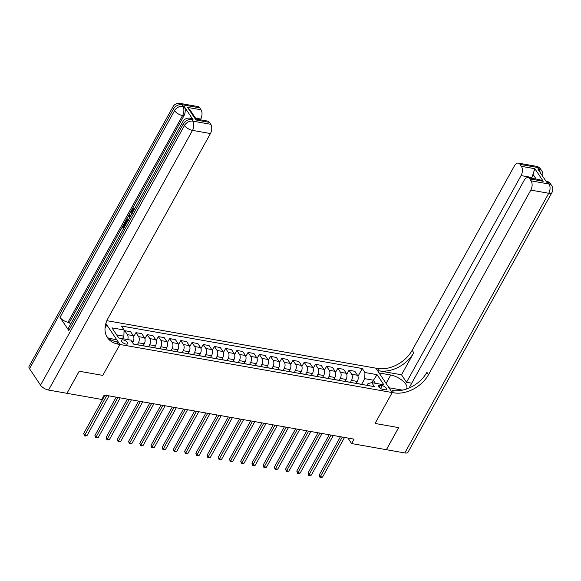 <?xml version="1.0" encoding="UTF-8"?>
<svg xmlns="http://www.w3.org/2000/svg" width="581" height="581" viewBox="0 0 581 581"><rect width="100%" height="100%" fill="white"/><g stroke="black" fill="none" stroke-linecap="round" stroke-linejoin="round"><path stroke-width="0.87" d="M125.997 344.097A3.559 1.496 29 0 0 127.704 343.72A3.559 1.496 29 0 0 126.578 341.548A3.559 1.496 29 0 0 123.172 339.885A3.559 1.496 29 0 0 121.473 340.263A3.559 1.496 29 0 0 122.598 342.434A3.559 1.496 29 0 0 125.997 344.097M66.968 393.279L79.234 371.237L102.786 375.391L119.918 344.475L392.204 392.538L375.885 368.172L106.875 320.683M347.932 438.059L351.614 443.557L354.061 439.142L104.21 395.036L101.762 399.452L66.997 393.315M382.131 385.653L380.156 385.305A3.45 1.452 29 0 0 378.507 385.675A3.45 1.452 29 0 0 379.596 387.774A3.45 1.452 29 0 0 382.894 389.386L384.869 389.735A3.45 1.452 29 0 0 386.518 389.364A3.45 1.452 29 0 0 385.428 387.266A3.45 1.452 29 0 0 382.131 385.653L380.57 388.471M48.557 390.062A6.681 2.811 -151 0 1 40.532 385.159L184.475 125.481L183.371 123.833A6.681 4.692 146.2 0 1 191.694 119.483A6.681 3.835 -80 0 0 189.914 118.212L191.258 118.444A6.681 3.835 100 0 1 193.037 119.722L191.694 119.483L192.79 121.131L210.736 124.298A6.681 3.835 100 0 1 210.445 133.55L192.5 130.384L48.557 390.062L66.953 393.308L79.19 371.23L102.786 375.391L119.918 344.475L105.865 323.479L106.802 324.888L105.546 324.663M375.362 383.293L373.278 380.185L364.759 378.681L364.948 372.515L362.283 368.528L121.4 326.006L124.073 329.993L123.876 336.159L116.665 334.888M364.948 372.515L377.062 374.651L383.852 384.796L371.738 382.654L368.02 383.554L367.032 385.341M124.073 329.993L111.959 327.858L118.749 337.997L130.856 340.139L133.528 344.119L374.411 386.641L371.738 382.654M404.812 452.948L548.755 193.27A6.681 2.811 29 0 0 551.95 192.558L408.007 452.236A6.681 2.811 -151 0 1 404.812 452.948L386.423 449.701L398.66 427.616L375.065 423.455L398.617 427.609L386.372 449.694L351.614 443.557M402.96 390.033A12.521 5.265 29 0 1 400.665 389.822L389.009 387.767L392.204 392.538L375.065 423.455L392.204 392.538L393.816 392.829A27.83 19.536 146.2 0 0 428.487 374.701L530.809 190.103A6.681 3.835 -80 0 0 531.107 180.851L549.045 184.017L547.941 182.369L546.598 182.136L537.781 168.962L539.124 169.202L538.021 167.553L520.082 164.387L521.382 166.326L534.84 168.701L543.257 181.279L539.604 179.674L528.027 177.633A6.681 3.835 -80 0 0 524.222 180.255L409.656 386.939L410.077 387.571M371.891 382.683L377.062 374.651M361.636 384.302L364.759 378.681M356.211 383.431L357.315 381.441A4.452 2.556 -80 0 0 357.511 375.275L354.846 371.288L349.014 370.257L346.763 374.324M350.423 382.327L351.483 380.41A4.452 2.556 -80 0 0 351.679 374.244L349.014 370.257M344.998 381.448L346.102 379.458A4.452 2.556 -80 0 0 346.298 373.292L343.632 369.313L337.801 368.281L335.542 372.348M339.21 380.344L340.27 378.434A4.452 2.556 -80 0 0 340.466 372.261L337.801 368.281M333.784 379.473L334.888 377.483A4.452 2.556 -80 0 0 335.084 371.317L332.412 367.33L326.587 366.299L324.329 370.366M327.996 378.362L329.057 376.452A4.452 2.556 -80 0 0 329.253 370.286L326.587 366.299M322.571 377.49L323.675 375.5A4.452 2.556 -80 0 0 323.871 369.334L321.199 365.347L315.367 364.323L313.115 368.383M316.783 376.386L317.843 374.476A4.452 2.556 -80 0 0 318.039 368.303L315.367 364.323M311.358 375.508L312.462 373.525A4.452 2.556 -80 0 0 312.658 367.352L309.985 363.372L304.154 362.341L301.902 366.408M305.57 374.404L306.63 372.494A4.452 2.556 -80 0 0 306.826 366.328L304.154 362.341M300.145 373.532L301.248 371.542A4.452 2.556 -80 0 0 301.437 365.376L298.772 361.389L292.94 360.365L290.689 364.425M294.356 372.428L295.417 370.511A4.452 2.556 -80 0 0 295.606 364.345L292.94 360.365M288.931 371.549L290.028 369.567A4.452 2.556 -80 0 0 290.224 363.394L287.559 359.414L281.727 358.383L279.476 362.45M283.143 370.446L284.203 368.536A4.452 2.556 -80 0 0 284.392 362.37L281.727 358.383M277.718 369.574L278.815 367.584A4.452 2.556 -80 0 0 279.011 361.418L276.345 357.431L270.514 356.4L268.262 360.467M271.923 368.47L272.983 366.553A4.452 2.556 -80 0 0 273.179 360.387L270.514 356.4M266.497 367.591L267.601 365.602A4.452 2.556 -80 0 0 267.797 359.436L265.132 355.456L259.3 354.425L257.049 358.492M260.709 366.488L261.77 364.577A4.452 2.556 -80 0 0 261.966 358.404L259.3 354.425M255.284 365.616L256.388 363.626A4.452 2.556 -80 0 0 256.584 357.46L253.919 353.473L248.087 352.442L245.828 356.509M249.496 364.505L250.556 362.595A4.452 2.556 -80 0 0 250.752 356.429L248.087 352.442M244.071 363.633L245.175 361.643A4.452 2.556 -80 0 0 245.371 355.478L242.698 351.49L236.874 350.466L234.615 354.526M238.283 362.529L239.343 360.619A4.452 2.556 -80 0 0 239.539 354.446L236.874 350.466M232.858 361.658L233.961 359.668A4.452 2.556 -80 0 0 234.158 353.502L231.485 349.515L225.653 348.484L223.402 352.551M227.069 360.547L228.13 358.637A4.452 2.556 -80 0 0 228.326 352.471L225.653 348.484M221.644 359.675L222.748 357.685A4.452 2.556 -80 0 0 222.944 351.52L220.272 347.532L214.44 346.508L212.188 350.568M215.856 358.571L216.916 356.654A4.452 2.556 -80 0 0 217.112 350.488L214.44 346.508M210.431 357.693L211.535 355.71A4.452 2.556 -80 0 0 211.724 349.537L209.058 345.557L203.227 344.526L200.975 348.593M204.643 356.589L205.703 354.679A4.452 2.556 -80 0 0 205.892 348.513L203.227 344.526M199.218 355.717L200.314 353.727A4.452 2.556 -80 0 0 200.51 347.561L197.845 343.574L192.013 342.543L189.762 346.61M193.429 354.613L194.49 352.696A4.452 2.556 -80 0 0 194.679 346.53L192.013 342.543M188.004 353.735L189.101 351.745A4.452 2.556 -80 0 0 189.297 345.579L186.632 341.599L180.8 340.568L178.549 344.635M182.209 352.631L183.269 350.721A4.452 2.556 -80 0 0 183.465 344.555L180.8 340.568M176.784 351.759L177.888 349.769A4.452 2.556 -80 0 0 178.084 343.603L175.418 339.616L169.587 338.585L167.335 342.652M170.996 350.648L172.056 348.738A4.452 2.556 -80 0 0 172.252 342.572L169.587 338.585M165.57 349.777L166.674 347.787A4.452 2.556 -80 0 0 166.87 341.621L164.205 337.641L158.373 336.61L156.115 340.677M159.782 348.673L160.843 346.763A4.452 2.556 -80 0 0 161.039 340.589L158.373 336.61M154.357 347.801L155.461 345.811A4.452 2.556 -80 0 0 155.657 339.645L152.985 335.658L147.16 334.627L144.901 338.694M148.569 346.69L149.629 344.78A4.452 2.556 -80 0 0 149.825 338.614L147.16 334.627M143.144 345.818L144.248 343.829A4.452 2.556 -80 0 0 144.444 337.663L141.771 333.676L135.939 332.652L133.688 336.711M137.356 344.715L138.416 342.797A4.452 2.556 -80 0 0 138.612 336.631L135.939 332.652M132.57 342.688L133.034 341.853A4.452 2.556 -80 0 0 133.231 335.68L130.558 331.7L124.726 330.669L124.007 331.969M122.489 338.658L123.876 336.159M363.583 384.731A4.452 2.556 -80 0 0 363.118 384.564L357.286 383.533A4.452 2.556 -80 0 0 356.792 383.533M362.283 368.528L357.976 376.306M357.751 383.7A4.452 2.556 -80 0 0 357.286 383.533M352.369 382.748A4.452 2.556 -80 0 0 351.904 382.581L346.073 381.557A4.452 2.556 -80 0 0 345.579 381.55M346.537 381.724A4.452 2.556 -80 0 0 346.073 381.557M341.156 380.773A4.452 2.556 -80 0 0 340.691 380.606L334.859 379.575A4.452 2.556 -80 0 0 334.358 379.575M335.324 379.742A4.452 2.556 -80 0 0 334.859 379.575M329.943 378.79A4.452 2.556 -80 0 0 329.471 378.623L323.646 377.599A4.452 2.556 -80 0 0 323.145 377.592M324.111 377.759A4.452 2.556 -80 0 0 323.646 377.599M318.729 376.815A4.452 2.556 -80 0 0 318.257 376.648L312.425 375.617A4.452 2.556 -80 0 0 311.932 375.609M312.898 375.784A4.452 2.556 -80 0 0 312.425 375.617M307.516 374.832A4.452 2.556 -80 0 0 307.044 374.665L301.212 373.634A4.452 2.556 -80 0 0 300.718 373.634M301.684 373.801A4.452 2.556 -80 0 0 301.212 373.634M296.295 372.849A4.452 2.556 -80 0 0 295.831 372.69L289.999 371.658A4.452 2.556 -80 0 0 289.505 371.651M290.464 371.825A4.452 2.556 -80 0 0 289.999 371.658M285.082 370.874A4.452 2.556 -80 0 0 284.617 370.707L278.786 369.676A4.452 2.556 -80 0 0 278.292 369.676M279.25 369.843A4.452 2.556 -80 0 0 278.786 369.676M273.869 368.891A4.452 2.556 -80 0 0 273.404 368.724L267.572 367.7A4.452 2.556 -80 0 0 267.078 367.693M268.037 367.867A4.452 2.556 -80 0 0 267.572 367.7M262.656 366.916A4.452 2.556 -80 0 0 262.191 366.749L256.359 365.718A4.452 2.556 -80 0 0 255.865 365.718M256.824 365.885A4.452 2.556 -80 0 0 256.359 365.718M251.442 364.933A4.452 2.556 -80 0 0 250.977 364.766L245.146 363.742A4.452 2.556 -80 0 0 244.645 363.735M245.61 363.902A4.452 2.556 -80 0 0 245.146 363.742M240.229 362.958A4.452 2.556 -80 0 0 239.757 362.791L233.932 361.76A4.452 2.556 -80 0 0 233.431 361.752M234.397 361.927A4.452 2.556 -80 0 0 233.932 361.76M229.016 360.975A4.452 2.556 -80 0 0 228.544 360.808L222.712 359.777A4.452 2.556 -80 0 0 222.218 359.777M223.184 359.944A4.452 2.556 -80 0 0 222.712 359.777M217.802 358.993A4.452 2.556 -80 0 0 217.33 358.833L211.499 357.802A4.452 2.556 -80 0 0 211.005 357.794M211.971 357.969A4.452 2.556 -80 0 0 211.499 357.802M206.582 357.017A4.452 2.556 -80 0 0 206.117 356.85L200.285 355.819A4.452 2.556 -80 0 0 199.791 355.819M200.757 355.986A4.452 2.556 -80 0 0 200.285 355.819M195.369 355.035A4.452 2.556 -80 0 0 194.904 354.875L189.072 353.844A4.452 2.556 -80 0 0 188.578 353.836M189.537 354.011A4.452 2.556 -80 0 0 189.072 353.844M184.155 353.059A4.452 2.556 -80 0 0 183.69 352.892L177.859 351.861A4.452 2.556 -80 0 0 177.365 351.861M178.323 352.028A4.452 2.556 -80 0 0 177.859 351.861M172.942 351.077A4.452 2.556 -80 0 0 172.477 350.909L166.645 349.885A4.452 2.556 -80 0 0 166.151 349.878M167.11 350.045A4.452 2.556 -80 0 0 166.645 349.885M161.729 349.101A4.452 2.556 -80 0 0 161.264 348.934L155.432 347.903A4.452 2.556 -80 0 0 154.931 347.903M155.897 348.07A4.452 2.556 -80 0 0 155.432 347.903M150.515 347.118A4.452 2.556 -80 0 0 150.051 346.951L144.219 345.927A4.452 2.556 -80 0 0 143.718 345.92M144.684 346.087A4.452 2.556 -80 0 0 144.219 345.927M139.302 345.143A4.452 2.556 -80 0 0 138.83 344.976L133.463 344.025M127.726 339.58A4.452 2.556 -80 0 0 127.399 334.656L124.726 330.669M340.437 436.738L319.209 475.033L320.313 476.681L342.274 437.057M322.557 477.074L320.915 477.611L320.022 477.451L320.313 476.681L322.557 477.074L344.518 437.457M320.022 477.451L319.209 475.033M329.224 434.755L307.995 473.05L309.099 474.699L331.061 435.082M311.343 475.098L308.801 475.469L309.099 474.699L311.343 475.098L333.305 435.474M308.801 475.469L307.995 473.05M318.01 432.78L296.782 471.075L297.886 472.716L319.848 433.099M300.13 473.116L297.588 473.493L297.886 472.716L300.13 473.116L322.092 433.499M297.588 473.493L296.782 471.075M306.797 430.797L285.569 469.092L286.673 470.741L308.634 431.124M288.917 471.133L287.275 471.67L286.375 471.511L286.673 470.741L288.917 471.133L310.871 431.516M286.375 471.511L285.569 469.092M295.584 428.814L274.355 467.117L275.459 468.758L297.414 429.141M277.696 469.157L275.162 469.535L275.459 468.758L277.696 469.157L299.658 429.541M275.162 469.535L274.355 467.117M406.097 389.154A12.521 5.265 29 0 0 406.664 388.486A12.521 5.265 29 0 0 402.706 380.853A12.521 5.265 29 0 0 390.744 375.006L379.088 372.944L375.885 368.172L377.505 368.456A27.83 19.536 146.2 0 0 412.169 350.336L514.497 165.73A6.681 3.835 -80 0 1 518.303 163.108L536.248 166.275A6.681 3.835 100 0 1 538.021 167.553A6.681 4.692 146.2 0 1 540.635 169.136A6.681 6.681 0 0 0 536.248 166.275M411.733 383.184L406.526 382.262L521.092 175.578A6.681 3.835 -80 0 0 521.382 166.326M401.522 374.789L379.088 370.831A27.83 19.536 146.2 0 0 413.759 352.703L401.522 374.789L406.526 382.262M543.257 181.279L529.807 178.904L531.107 180.851M529.807 178.904A6.681 3.835 -80 0 0 528.027 177.633M520.082 164.387A6.681 3.835 -80 0 0 518.303 163.108M536.161 179.064L532.973 174.3A6.681 3.835 100 0 1 531.855 177.481L521.092 175.578M531.441 178.229L531.855 177.481M393.816 392.829L392.233 390.454A27.83 19.536 146.2 0 0 426.897 372.334L428.487 374.701M532.973 174.3L534.84 168.701M131.793 214.186C131.001 212.936 131.008 211.455 131.807 209.741L133.71 208.848L133.274 208.659L134.385 209.102M134.095 209.843L132.817 210.366L132.475 212.537M129.352 218.173L128.691 215.478L129.164 214.636L130.957 215.282M123.455 228.805L122.279 227.048L124.349 223.307L125.068 223.438L125.373 223.896L123.717 226.88L124.102 227.454M193.037 119.722L184.221 106.548A6.681 3.835 100 0 1 183.93 115.801L182.579 115.568L68.013 322.252A6.681 2.811 -151 0 1 59.988 317.349L68.805 330.516A6.681 2.811 -151 0 1 68.347 328.229L182.913 121.545A6.681 2.811 29 0 0 183.371 123.833L68.805 330.516M70.548 324.256L69.364 322.484L131.546 210.293M132.119 209.269L183.93 115.801M126.171 223.917L124.995 222.153L127.174 218.979L128.779 219.211M108.618 338.273L116.723 339.703L119.918 344.475L118.306 344.192A27.83 19.536 -33.8 0 1 107.42 337.59A27.83 19.536 -33.8 0 1 108.117 318.148L210.445 133.55M196.08 119.032L195.979 119.984L187.554 107.405L201.011 109.78L199.711 107.834L181.773 104.667L182.87 106.316L184.221 106.548M201.011 109.78A6.681 3.835 100 0 1 200.721 119.025L195.499 118.11M200.307 119.78L200.721 119.025M59.988 317.349L174.554 110.666L173.45 109.017A6.681 4.692 146.2 0 1 181.773 104.667A6.681 3.835 -80 0 0 179.994 103.389L197.939 106.555A6.681 3.835 100 0 1 199.711 107.834M40.532 385.159L29.508 368.695A6.681 2.811 -151 0 1 29.05 366.408L172.993 106.73A6.681 2.811 29 0 0 173.45 109.017L29.508 368.695M105.03 328.083L106.802 324.888M196.124 119.047L207.657 121.08A6.681 3.835 100 0 1 209.436 122.359L195.979 119.984M210.736 124.298L209.436 122.359M69.364 322.484L68.013 322.252M118.306 344.192L116.716 341.824A27.83 19.536 -33.8 0 1 106.693 336.363M187.554 107.405L189.994 109.889L196.153 119.076M124.349 223.307L124.661 223.765L122.998 226.757L123.811 227.97L125.452 225.203M122.998 226.757L123.717 226.88M124.661 223.765L125.373 223.896M127.174 218.979L128.713 219.763M128.292 220.504L126.847 219.996L126.309 220.787L125.714 221.862L126.585 223.169M127.486 219.8L126.847 219.996L127.566 220.119L126.433 221.993L126.869 222.646M125.714 221.862L126.433 221.993M126.309 220.787L127.028 220.918M129.164 214.636L130.856 215.457M130.464 216.168L129.236 215.515L129.745 217.461M129.519 216.604L130.159 216.713M129.948 215.638L130.238 216.728M134.429 208.978L133.71 208.848L133.376 209.719L132.098 210.235L132.817 210.366M132.098 210.235L132.207 213.43M133.027 209.567L133.979 209.821M284.37 426.839L263.142 465.134L264.239 466.783L286.201 427.158M266.483 467.175L264.842 467.712L263.948 467.552L264.239 466.783L266.483 467.175L288.445 427.558M263.948 467.552L263.142 465.134M273.157 424.856L251.929 463.151L253.025 464.8L274.987 425.183M255.27 465.199L252.735 465.577L253.025 464.8L255.27 465.199L277.231 425.575M252.735 465.577L251.929 463.151M261.937 422.881L240.708 461.176L241.812 462.825L263.774 423.2M244.056 463.217L242.415 463.754L241.522 463.594L241.812 462.825L244.056 463.217L266.018 423.6M241.522 463.594L240.708 461.176M250.723 420.898L229.495 459.193L230.599 460.842L252.561 421.225M232.843 461.241L231.202 461.772L230.308 461.612L230.599 460.842L232.843 461.241L254.805 421.617M230.308 461.612L229.495 459.193M239.51 418.923L218.282 457.218L219.386 458.859L241.347 419.242M221.63 459.259L219.088 459.636L219.386 458.859L221.63 459.259L243.592 419.642M219.088 459.636L218.282 457.218M228.297 416.94L207.068 455.235L208.172 456.884L230.134 417.267M210.416 457.276L208.775 457.813L207.875 457.654L208.172 456.884L210.416 457.276L232.378 417.659M207.875 457.654L207.068 455.235M217.083 414.957L195.855 453.26L196.959 454.901L218.921 415.284M199.203 455.301L196.661 455.678L196.959 454.901L199.203 455.301L221.158 415.684M196.661 455.678L195.855 453.26M205.87 412.982L184.642 451.277L185.746 452.926L207.7 413.309M187.983 453.318L186.348 453.855L185.448 453.696L185.746 452.926L187.983 453.318L209.944 413.701M185.448 453.696L184.642 451.277M194.657 410.999L173.428 449.302L174.525 450.943L196.487 411.326M176.769 451.343L174.235 451.72L174.525 450.943L176.769 451.343L198.731 411.718M174.235 451.72L173.428 449.302M183.443 409.024L162.215 447.319L163.312 448.968L185.274 409.344M165.556 449.36L163.915 449.897L163.021 449.738L163.312 448.968L165.556 449.36L187.518 409.743M163.021 449.738L162.215 447.319M172.223 407.041L150.995 445.337L152.099 446.985L174.06 407.368M154.343 447.385L151.808 447.762L152.099 446.985L154.343 447.385L176.304 407.76M151.808 447.762L150.995 445.337M161.01 405.066L139.781 443.361L140.885 445.01L162.847 405.385M143.129 445.402L141.488 445.939L140.595 445.78L140.885 445.01L143.129 445.402L165.091 405.785M140.595 445.78L139.781 443.361M149.796 403.083L128.568 441.378L129.672 443.027L151.634 403.41M131.916 443.419L130.275 443.957L129.374 443.797L129.672 443.027L131.916 443.419L153.878 403.802M129.374 443.797L128.568 441.378M138.583 401.108L117.355 439.403L118.459 441.044L140.42 401.427M120.703 441.444L118.161 441.821L118.459 441.044L120.703 441.444L142.665 401.827M118.161 441.821L117.355 439.403M127.37 399.125L106.141 437.42L107.245 439.069L129.207 399.452M109.489 439.461L107.848 439.999L106.948 439.839L107.245 439.069L109.489 439.461L131.444 399.844M106.948 439.839L106.141 437.42M116.156 397.143L94.928 435.445L96.032 437.086L117.987 397.469M98.269 437.486L95.734 437.863L96.032 437.086L98.269 437.486L120.231 397.869M95.734 437.863L94.928 435.445M104.943 395.167L83.715 433.462L84.811 435.111L106.773 395.487M87.056 435.503L85.414 436.04L84.521 435.881L84.811 435.111L87.056 435.503L109.017 395.886M84.521 435.881L83.715 433.462M351.483 380.41L357.315 381.441M340.27 378.434L346.102 379.458M329.057 376.452L334.888 377.483M317.843 374.476L323.675 375.5M306.63 372.494L312.462 373.525M295.417 370.511L301.248 371.542M284.203 368.536L290.028 369.567M272.983 366.553L278.815 367.584M261.77 364.577L267.601 365.602M250.556 362.595L256.388 363.626M239.343 360.619L245.175 361.643M228.13 358.637L233.961 359.668M216.916 356.654L222.748 357.685M205.703 354.679L211.535 355.71M194.49 352.696L200.314 353.727M183.269 350.721L189.101 351.745M172.056 348.738L177.888 349.769M160.843 346.763L166.674 347.787M149.629 344.78L155.461 345.811M138.416 342.797L144.248 343.829M131.872 341.643L133.034 341.853M351.679 374.244L357.511 375.275M340.466 372.261L346.298 373.292M329.253 370.286L335.084 371.317M318.039 368.303L323.871 369.334M306.826 366.328L312.658 367.352M295.606 364.345L301.437 365.376M284.392 362.37L290.224 363.394M273.179 360.387L279.011 361.418M261.966 358.404L267.797 359.436M250.752 356.429L256.584 357.46M239.539 354.446L245.371 355.478M228.326 352.471L234.158 353.502M217.112 350.488L222.944 351.52M205.892 348.513L211.724 349.537M194.679 346.53L200.51 347.561M183.465 344.555L189.297 345.579M172.252 342.572L178.084 343.603M161.039 340.589L166.87 341.621M149.825 338.614L155.657 339.645M138.612 336.631L144.444 337.663M127.399 334.656L133.231 335.68M379.066 387.266L380.156 385.305M379.088 370.831L377.505 368.456M413.759 352.703L412.169 350.336M551.95 192.558A6.681 6.681 0 0 0 551.659 185.6A6.681 4.692 -33.8 0 0 549.045 184.017A6.681 3.835 100 0 1 548.755 193.27L530.809 190.103M546.169 181.09A6.681 3.835 100 0 1 547.941 182.369A6.681 4.692 146.2 0 1 550.556 183.952A6.681 6.681 0 0 0 546.169 181.09L545.864 181.04M542.639 176.225A6.681 6.681 0 0 0 541.739 170.785A6.681 4.692 -33.8 0 0 539.124 169.202A6.681 3.835 100 0 1 540.112 172.448M386.089 383.409L390.744 375.006M182.579 115.568A6.681 3.835 -80 0 0 182.87 106.316A6.681 4.692 -33.8 0 0 174.554 110.666A6.681 2.811 29 0 0 182.579 115.568M192.5 130.384A6.681 3.835 -80 0 0 192.79 121.131A6.681 4.692 -33.8 0 0 184.475 125.481A6.681 2.811 29 0 0 192.5 130.384M550.556 183.952L551.659 185.6M540.635 169.136L541.739 170.785M179.994 103.389A6.681 6.681 0 0 0 172.993 106.73M189.914 118.212A6.681 6.681 0 0 0 182.913 121.545"/></g></svg>

